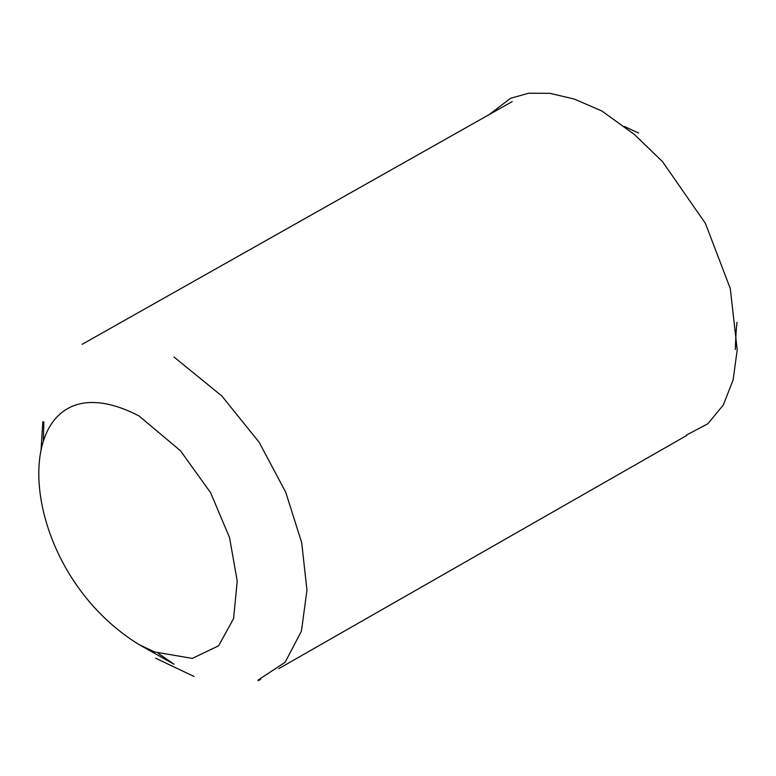 <?xml version="1.0" encoding="UTF-8"?>
<svg xmlns="http://www.w3.org/2000/svg" width="776" height="776" viewBox="0 0 776 776"><rect width="100%" height="100%" fill="white"/><g stroke="black" fill="none" stroke-linecap="round" stroke-linejoin="round"><path stroke-width="1.16" d="M638.58 133.065L624.408 126.469M489.19 114.567L510.589 98.271L528.65 93.236L549.874 93.314L574.269 99.056L601.846 110.987L634.419 134.49L662.549 161.68L705.394 223.352L730.294 288.565L737.2 349.889L733.136 379.891L723.329 404.975L707.77 423.812L686.45 435.074M138.991 644.565L154.54 651.947L192.273 658.407L218.609 645.816L233.586 618.559L237.223 581.04L229.56 537.622L210.606 492.712L180.41 450.691L139.001 415.946C5.83 346.882 4.976 561.902 138.991 644.565L173.94 664.198L158.314 653.392M174.018 357.038L221.839 395.983L259.087 442.194L285.723 492.226L301.699 542.667L306.957 590.109L301.447 631.111L285.122 662.277L257.933 680.164M43.33 441.272L43.873 421.785M736.996 322.321C736.191 330.324 736.036 329.887 735.318 349.559M155.636 658.203L194.068 676.497M258.243 680.707L260.804 679.194M278.71 668.679L686.682 435.491M512.228 101.578L82.149 344.311M42.787 421.882L41.041 450.158"/></g></svg>
